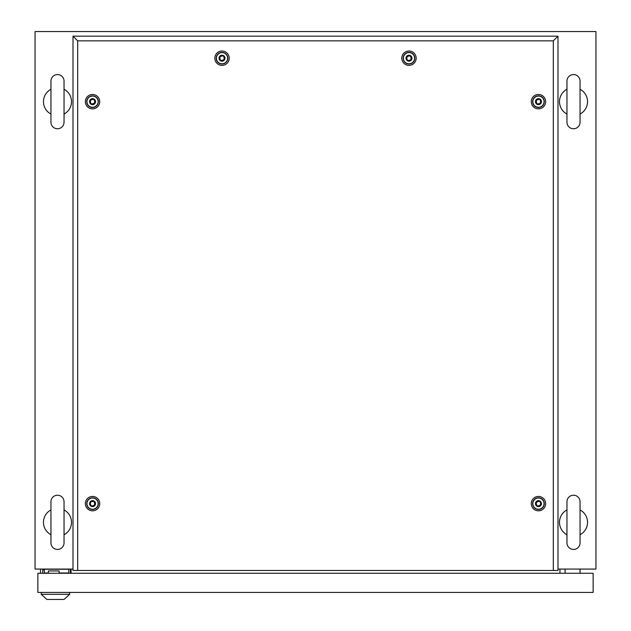 <?xml version="1.0" encoding="UTF-8"?>
<svg xmlns="http://www.w3.org/2000/svg" width="631" height="631" viewBox="0 0 631 631"><rect width="100%" height="100%" fill="white"/><g stroke="black" fill="none" stroke-linecap="round" stroke-linejoin="round"><path stroke-width="0.95" d="M73.007 569.067L35.052 569.067L35.052 31.55L595.948 31.55L595.948 569.067L557.993 569.067M71.043 573.271L71.043 569.067M559.957 573.271L559.957 569.067M57.492 495.225A6.547 6.547 0 0 0 50.945 501.771L50.945 542.881A6.547 6.547 0 0 0 57.492 549.427A6.547 6.547 0 0 0 64.039 542.881L64.039 501.771A6.547 6.547 0 0 0 57.492 495.225M64.039 509.927A14.024 14.024 0 0 1 64.039 534.733M50.945 534.733A14.024 14.024 0 0 1 50.945 509.927M57.492 74.561A6.547 6.547 0 0 0 50.945 81.107L50.945 122.217A6.547 6.547 0 0 0 57.492 128.763A6.547 6.547 0 0 0 64.039 122.217L64.039 81.107A6.547 6.547 0 0 0 57.492 74.561M64.039 89.263A14.024 14.024 0 0 1 64.039 114.061M50.945 114.061A14.024 14.024 0 0 1 50.945 89.263M573.508 74.561A6.547 6.547 0 0 0 566.961 81.107L566.961 122.217A6.547 6.547 0 0 0 573.508 128.763A6.547 6.547 0 0 0 580.055 122.217L580.055 81.107A6.547 6.547 0 0 0 573.508 74.561M580.055 81.107L580.055 89.263A14.024 14.024 0 0 1 580.055 114.061L580.055 122.217M566.961 114.061A14.024 14.024 0 0 1 566.961 89.263M573.508 495.225A6.547 6.547 0 0 0 566.961 501.771L566.961 542.881A6.547 6.547 0 0 0 573.508 549.427A6.547 6.547 0 0 0 580.055 542.881L580.055 501.771A6.547 6.547 0 0 0 573.508 495.225M580.055 509.927A14.024 14.024 0 0 1 580.055 534.733L580.055 542.881M566.961 534.733A14.024 14.024 0 0 1 566.961 509.927M565.092 573.271L565.092 569.067M580.055 573.271L580.055 569.067M42.719 573.271L42.719 570.006L44.359 570.006M59.125 573.271L59.125 570.937L48.374 570.937L48.374 573.271M70.388 569.067L70.388 573.271M40.479 569.067L40.479 573.271M37.86 573.271L37.86 592.438L593.14 592.438L593.14 573.271L37.86 573.271M53.753 569.067L54.227 569.217M58.888 569.217L59.361 569.067M68.755 573.271L68.755 569.257L44.359 569.257L44.359 572.995L48.374 572.995M59.125 572.995L68.755 572.995M59.125 573.09L61.373 573.09M41.228 594.307L69.647 594.307L64.031 599.45L46.836 599.45L41.228 594.307L41.228 592.438M69.647 594.307L69.647 592.438M92.544 510.818A7.193 7.193 0 0 1 85.359 503.633A7.193 7.193 0 0 1 92.544 496.439A7.193 7.193 0 0 1 99.737 503.633A7.193 7.193 0 0 1 92.544 510.818M92.544 509.446A5.813 5.813 0 0 1 86.739 503.633A5.813 5.813 0 0 1 92.544 497.82A5.813 5.813 0 0 1 98.357 503.633A5.813 5.813 0 0 1 92.544 509.446M92.544 108.847A7.193 7.193 0 0 1 85.359 101.662A7.193 7.193 0 0 1 92.544 94.469A7.193 7.193 0 0 1 99.737 101.662A7.193 7.193 0 0 1 92.544 108.847M92.544 107.475A5.813 5.813 0 0 1 86.739 101.662A5.813 5.813 0 0 1 92.544 95.849A5.813 5.813 0 0 1 98.357 101.662A5.813 5.813 0 0 1 92.544 107.475M222.017 65.379A7.193 7.193 0 0 1 214.832 58.194A7.193 7.193 0 0 1 222.017 51.001A7.193 7.193 0 0 1 229.211 58.194A7.193 7.193 0 0 1 222.017 65.379M222.017 63.999A5.813 5.813 0 0 1 216.204 58.194A5.813 5.813 0 0 1 222.017 52.381A5.813 5.813 0 0 1 227.83 58.194A5.813 5.813 0 0 1 222.017 63.999M408.983 65.379A7.193 7.193 0 0 1 401.789 58.194A7.193 7.193 0 0 1 408.983 51.001A7.193 7.193 0 0 1 416.168 58.194A7.193 7.193 0 0 1 408.983 65.379M408.983 63.999A5.813 5.813 0 0 1 403.17 58.194A5.813 5.813 0 0 1 408.983 52.381A5.813 5.813 0 0 1 414.796 58.194A5.813 5.813 0 0 1 408.983 63.999M538.456 108.847A7.193 7.193 0 0 1 531.263 101.662A7.193 7.193 0 0 1 538.456 94.469A7.193 7.193 0 0 1 545.641 101.662A7.193 7.193 0 0 1 538.456 108.847M538.456 107.475A5.813 5.813 0 0 1 532.643 101.662A5.813 5.813 0 0 1 538.456 95.849A5.813 5.813 0 0 1 544.261 101.662A5.813 5.813 0 0 1 538.456 107.475M538.456 510.818A7.193 7.193 0 0 1 531.263 503.633A7.193 7.193 0 0 1 538.456 496.439A7.193 7.193 0 0 1 545.641 503.633A7.193 7.193 0 0 1 538.456 510.818M538.456 509.446A5.813 5.813 0 0 1 532.643 503.633A5.813 5.813 0 0 1 538.456 497.82A5.813 5.813 0 0 1 544.261 503.633A5.813 5.813 0 0 1 538.456 509.446M553.316 570.471L553.316 40.849L77.684 40.849L77.684 570.471L557.993 570.471L557.993 36.18L73.007 36.18L73.007 570.471L77.684 570.471M553.316 40.849L557.993 36.18M77.684 40.849L73.007 36.18M537.147 505.896C540.601 505.881 541.477 504.366 539.765 501.361C536.303 501.385 535.435 502.891 537.147 505.896M538.456 500.643A2.989 2.989 0 0 1 541.445 503.633A2.989 2.989 0 0 1 538.456 506.622A2.989 2.989 0 0 1 535.459 503.633A2.989 2.989 0 0 1 538.456 500.643M538.456 498.025A5.608 5.608 0 0 1 544.064 503.633A5.608 5.608 0 0 1 538.456 509.241A5.608 5.608 0 0 1 532.848 503.633A5.608 5.608 0 0 1 538.456 498.025M537.147 103.926C540.601 103.91 541.477 102.396 539.765 99.39C536.303 99.414 535.435 100.921 537.147 103.926M538.456 98.673A2.989 2.989 0 0 1 541.445 101.662A2.989 2.989 0 0 1 538.456 104.651A2.989 2.989 0 0 1 535.459 101.662A2.989 2.989 0 0 1 538.456 98.673M538.456 96.054A5.608 5.608 0 0 1 544.064 101.662A5.608 5.608 0 0 1 538.456 107.27A5.608 5.608 0 0 1 532.848 101.662A5.608 5.608 0 0 1 538.456 96.054M407.673 60.458C411.128 60.442 412.004 58.928 410.292 55.922C406.829 55.946 405.962 57.453 407.673 60.458M408.983 55.205A2.989 2.989 0 0 1 411.972 58.194A2.989 2.989 0 0 1 408.983 61.183A2.989 2.989 0 0 1 405.993 58.194A2.989 2.989 0 0 1 408.983 55.205M408.983 52.586A5.608 5.608 0 0 1 414.591 58.194A5.608 5.608 0 0 1 408.983 63.802A5.608 5.608 0 0 1 403.375 58.194A5.608 5.608 0 0 1 408.983 52.586M220.708 60.458C224.171 60.442 225.038 58.928 223.327 55.922C219.872 55.946 218.996 57.453 220.708 60.458M222.017 55.205A2.989 2.989 0 0 1 225.007 58.194A2.989 2.989 0 0 1 222.017 61.183A2.989 2.989 0 0 1 219.028 58.194A2.989 2.989 0 0 1 222.017 55.205M222.017 52.586A5.608 5.608 0 0 1 227.625 58.194A5.608 5.608 0 0 1 222.017 63.802A5.608 5.608 0 0 1 216.409 58.194A5.608 5.608 0 0 1 222.017 52.586M91.235 103.926C94.697 103.91 95.565 102.396 93.853 99.39C90.399 99.414 89.523 100.921 91.235 103.926M92.544 98.673A2.989 2.989 0 0 1 95.541 101.662A2.989 2.989 0 0 1 92.544 104.651A2.989 2.989 0 0 1 89.555 101.662A2.989 2.989 0 0 1 92.544 98.673M92.544 96.054A5.608 5.608 0 0 1 98.152 101.662A5.608 5.608 0 0 1 92.544 107.27A5.608 5.608 0 0 1 86.936 101.662A5.608 5.608 0 0 1 92.544 96.054M91.235 505.896C94.697 505.881 95.565 504.366 93.853 501.361C90.399 501.385 89.523 502.891 91.235 505.896M92.544 500.643A2.989 2.989 0 0 1 95.541 503.633A2.989 2.989 0 0 1 92.544 506.622A2.989 2.989 0 0 1 89.555 503.633A2.989 2.989 0 0 1 92.544 500.643M92.544 498.025A5.608 5.608 0 0 1 98.152 503.633A5.608 5.608 0 0 1 92.544 509.241A5.608 5.608 0 0 1 86.936 503.633A5.608 5.608 0 0 1 92.544 498.025"/></g></svg>
